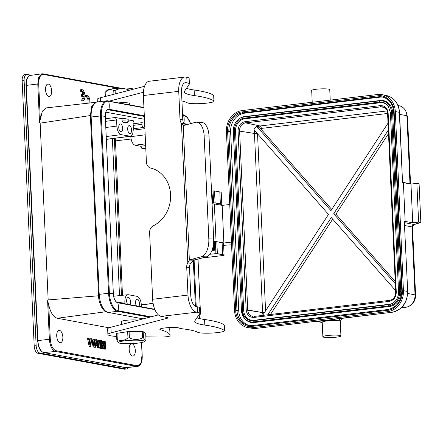 <?xml version="1.0" encoding="UTF-8"?>
<svg xmlns="http://www.w3.org/2000/svg" width="443" height="443" viewBox="0 0 443 443"><rect width="100%" height="100%" fill="white"/><g stroke="black" fill="none" stroke-linecap="round" stroke-linejoin="round"><path stroke-width="0.66" d="M213.676 242.033L214.069 250.234L213.698 242.016L214.34 241.884L213.676 242.033M214.717 250.168L211.964 250.45L214.717 250.168L214.34 241.884L214.717 250.168M215.935 253.64L222.663 254.614L217.375 253.64L209.882 254.26L215.935 253.64L215.392 241.778L214.34 241.884L216.837 241.773L215.392 241.778L215.935 253.64M213.626 202.816L220.359 203.791L215.065 202.816L212.047 203.01L213.626 202.816L213.089 190.95L211.505 191.116L214.528 190.95L213.089 190.95L213.626 202.816M212.197 194.643L211.671 194.726L212.197 194.643L212.574 202.927L212.197 194.643L211.671 194.693L212.197 194.643M224.02 255.401A10.848 1.407 177.4 0 0 224.08 255.24A10.848 1.407 177.4 0 0 222.663 254.614L222.126 242.747L216.837 241.773L217.375 253.64L216.837 241.773L222.126 242.747A10.848 1.407 177.4 0 1 223.538 243.373A10.848 1.407 177.4 0 0 222.126 242.747L222.663 254.614A10.848 1.407 177.4 0 1 224.08 255.24A10.848 1.407 177.4 0 1 224.02 255.401L202.169 257.976L224.02 255.401M221.71 204.577A10.848 1.407 177.4 0 0 221.771 204.417A10.848 1.407 177.4 0 0 220.359 203.791L219.817 191.924L214.528 190.95L215.065 202.816L214.528 190.95L219.817 191.924A10.848 1.407 177.4 0 1 221.229 192.55A10.848 1.407 177.4 0 0 219.817 191.924L220.359 203.791A10.848 1.407 177.4 0 1 221.771 204.417A10.848 1.407 177.4 0 1 221.71 204.577L219.318 204.86L221.71 204.577M212.075 203.68L212.751 203.874L212.075 203.68M331.741 209.439L260.528 128.597L257.942 126.704L256.79 126.477A6.889 5.958 -79.5 0 0 253.95 129.749L328.507 214.395L262.583 315.416L328.507 214.395L253.95 129.749A6.889 5.958 -79.5 0 1 256.79 126.477L330.943 210.658L256.79 126.477L257.942 126.704L260.528 128.597L331.741 209.439M335.921 214.19L388.494 133.625L335.921 214.19L395.211 281.504L335.921 214.19L333.695 213.781L388.334 130.048L333.695 213.781L335.921 214.19M270.474 314.48L332.693 219.147L270.474 314.48M395.311 283.736L333.695 213.781L395.311 283.736M388.024 123.193L330.943 210.658L388.024 123.193M267.766 314.801L331.253 217.513L395.627 290.591L331.253 217.513L267.766 314.801M247.726 309.95L239.591 130.835A7.265 6.285 100.5 0 1 245.583 122.888L381.08 106.835A7.265 6.285 100.5 0 1 382.724 106.89A7.265 6.285 100.5 0 1 382.874 106.918A7.265 6.285 100.5 0 0 382.724 106.89C387.664 108.878 386.877 110.639 387.57 113.22L388.14 113.065L396.275 292.186C396.048 297.259 393.738 300.321 389.358 301.367A1.13 0.548 -96.8 0 1 389.785 300.348A1.13 0.548 -96.8 0 1 389.862 300.348A1.13 0.548 -96.8 0 0 389.785 300.348A1.13 0.548 -96.8 0 0 389.358 301.367L253.861 317.421C249.431 317.421 246.873 314.934 246.186 309.967L238.052 130.851C238.284 125.773 240.588 122.711 244.973 121.67A1.13 0.548 83.2 0 0 245.583 122.888L381.08 106.835A7.265 6.285 100.5 0 1 382.724 106.89C387.664 108.878 386.877 110.639 387.57 113.22L388.14 113.065L396.275 292.186C396.048 297.259 393.738 300.321 389.358 301.367L253.861 317.421C249.431 317.421 246.873 314.934 246.186 309.967L238.052 130.851C238.284 125.773 240.588 122.711 244.973 121.67L380.471 105.617C384.901 105.617 387.453 108.098 388.14 113.065C387.453 108.098 384.901 105.617 380.471 105.617A1.13 0.548 83.2 0 0 381.08 106.835L384.48 107.56L381.08 106.835A1.13 0.548 83.2 0 1 380.471 105.617L244.973 121.67A1.13 0.548 83.2 0 0 245.583 122.888A7.265 6.285 100.5 0 0 239.591 130.835L247.726 309.95L262.594 312.586A2.259 0.293 177.4 0 0 264.388 312.653A2.259 0.293 177.4 0 1 262.594 312.586A6.855 5.931 -79.5 0 0 263.015 314.751A6.855 5.931 -79.5 0 1 262.594 312.586L254.459 133.47L238.052 130.851L254.459 133.47L262.594 312.586L246.186 309.967L247.726 309.95A7.265 6.285 100.5 0 0 252.72 316.352A7.265 6.285 100.5 0 1 247.726 309.95M244.841 118.79A11.302 9.779 -79.5 0 0 235.532 131.15L234.43 131.078A11.795 10.206 100.5 0 1 244.148 118.181L244.841 118.79L380.338 102.737L379.645 102.123A11.795 10.206 100.5 0 1 388.112 105.905L390.41 112.577L391.529 112.461L399.664 291.577L398.556 291.71A11.795 10.206 100.5 0 1 392.902 303.139A11.795 10.206 100.5 0 1 388.838 304.607L389.491 304.241L253.994 320.295L253.341 320.66A11.795 10.206 100.5 0 1 242.565 310.194L243.667 310.266L235.532 131.15L233.311 131.194L241.446 310.31L242.565 310.194L234.43 131.078A11.795 10.206 100.5 0 1 244.148 118.181L379.645 102.123A11.795 10.206 100.5 0 1 388.112 105.905L390.41 112.577L391.529 112.461L399.664 291.577A13.069 11.308 100.5 0 1 388.899 305.869A0.676 0.327 -96.8 0 1 388.649 305.199A0.676 0.327 -96.8 0 1 388.838 304.607L253.341 320.66A11.795 10.206 100.5 0 1 242.565 310.194L243.667 310.266A11.302 9.779 -79.5 0 0 253.994 320.295L253.341 320.66A0.676 0.327 -96.8 0 0 253.152 321.253A0.676 0.327 -96.8 0 0 253.402 321.923A13.069 11.308 100.5 0 1 244.015 317.736A13.069 11.308 100.5 0 1 241.457 310.321L242.565 310.194L234.43 131.078L233.311 131.194L241.446 310.31L244.015 317.736A13.069 11.308 100.5 0 1 241.457 310.321L244.359 318.19A13.561 11.734 100.5 0 0 254.094 322.537A13.561 11.734 100.5 0 1 244.359 318.19L244.015 317.736A13.069 11.308 100.5 0 0 253.402 321.923A0.676 0.327 -96.8 0 1 253.152 321.253A0.676 0.327 -96.8 0 1 253.341 320.66L388.838 304.607L389.491 304.241A11.302 9.779 -79.5 0 0 393.14 302.984A11.302 9.779 -79.5 0 1 389.491 304.241L253.994 320.295A11.302 9.779 -79.5 0 1 243.667 310.266L235.532 131.15A11.302 9.779 -79.5 0 1 244.841 118.79L380.338 102.737L379.645 102.123A0.676 0.327 83.2 0 1 379.396 101.453A0.676 0.327 83.2 0 1 379.59 100.86A13.069 11.308 100.5 0 1 391.529 112.461L392.631 112.533L400.765 291.655A13.561 11.734 100.5 0 1 389.591 306.484L254.094 322.537L253.402 321.923L388.899 305.869A0.676 0.327 -96.8 0 1 388.649 305.199A0.676 0.327 -96.8 0 1 388.838 304.607A11.795 10.206 100.5 0 0 392.902 303.139C396.69 300.515 398.573 296.699 398.545 291.699L398.556 291.71A11.795 10.206 100.5 0 1 392.902 303.139C396.69 300.515 398.573 296.699 398.545 291.699L390.41 112.577L398.545 291.699L399.664 291.577A13.069 11.308 100.5 0 1 388.899 305.869L253.402 321.923L254.094 322.537L389.591 306.484L388.899 305.869L389.591 306.484A13.561 11.734 100.5 0 0 400.765 291.655L399.664 291.577L400.765 291.655L392.631 112.533L391.529 112.461A13.069 11.308 100.5 0 0 379.59 100.86A0.676 0.327 83.2 0 0 379.396 101.453A0.676 0.327 83.2 0 0 379.645 102.123L244.148 118.181L244.841 118.79M388.278 106.137A11.302 9.779 -79.5 0 0 380.338 102.737A11.302 9.779 -79.5 0 1 388.278 106.137M240.067 118.237A13.561 11.734 100.5 0 1 244.741 116.553L380.238 100.5A13.561 11.734 100.5 0 1 392.631 112.533A13.561 11.734 100.5 0 0 380.238 100.5L379.59 100.86L244.087 116.913A0.676 0.327 83.2 0 0 243.899 117.506A0.676 0.327 83.2 0 0 244.148 118.181A0.676 0.327 83.2 0 1 243.899 117.506A0.676 0.327 83.2 0 1 244.087 116.913L379.59 100.86L380.238 100.5L244.741 116.553L244.087 116.913A13.069 11.308 100.5 0 0 239.585 118.541A13.069 11.308 100.5 0 1 244.087 116.913L244.741 116.553A13.561 11.734 100.5 0 0 240.067 118.237L239.585 118.541C235.36 121.476 233.273 125.696 233.311 131.194C233.273 125.696 235.36 121.476 239.585 118.541L240.067 118.237M383.018 97.128A16.95 14.669 -79.5 0 0 380.083 97.139L244.586 113.192A16.95 14.669 -79.5 0 0 230.62 131.732L238.755 310.848A16.95 14.669 -79.5 0 0 249.52 325.577A16.95 14.669 -79.5 0 1 238.755 310.848L236.972 310.521L228.837 131.399A16.95 14.669 100.5 0 1 242.803 112.865L378.3 96.812L380.083 97.139L244.586 113.192A16.95 14.669 -79.5 0 0 230.62 131.732L238.755 310.848L236.972 310.521L228.837 131.399A16.95 14.669 100.5 0 1 242.803 112.865L378.3 96.812A16.95 14.669 100.5 0 1 382.137 96.928A16.95 14.669 100.5 0 0 378.3 96.812A0.903 0.437 -96.8 0 1 377.813 95.832C385.488 94.16 394.397 102.815 394.132 111.68L393.672 111.808C392.841 103.629 388.993 98.673 382.137 96.928C388.993 98.673 392.841 103.629 393.672 111.808L401.807 290.924L402.266 290.802C403.329 299.507 395.3 310.172 387.553 310.327A0.903 0.437 -96.8 0 1 387.896 309.507A0.903 0.437 -96.8 0 1 387.957 309.513A0.903 0.437 -96.8 0 0 387.896 309.507C396.723 307.486 401.364 301.29 401.807 290.924L402.266 290.802C403.329 299.507 395.3 310.172 387.553 310.327L252.056 326.38C244.381 328.053 235.471 319.397 235.742 310.526L236.972 310.521A16.95 14.669 100.5 0 0 248.623 325.444A16.95 14.669 100.5 0 1 236.972 310.521L235.742 310.526L227.608 131.41C226.539 122.705 234.574 112.04 242.315 111.885A0.903 0.437 83.2 0 0 242.803 112.865L244.586 113.192L242.803 112.865A0.903 0.437 83.2 0 1 242.315 111.885L377.813 95.832C385.488 94.16 394.397 102.815 394.132 111.68L402.266 290.802L394.132 111.68L393.672 111.808L401.807 290.924C401.364 301.29 396.723 307.486 387.896 309.507L252.394 325.561A0.903 0.437 -96.8 0 1 252.46 325.566A0.903 0.437 -96.8 0 0 252.394 325.561L248.623 325.444L252.394 325.561A0.903 0.437 -96.8 0 0 252.056 326.38C244.381 328.053 235.471 319.397 235.742 310.526L227.608 131.41C226.539 122.705 234.574 112.04 242.315 111.885L377.813 95.832A0.903 0.437 -96.8 0 0 378.3 96.812L380.083 97.139A16.95 14.669 -79.5 0 1 383.018 97.128M395.311 111.542A19.215 16.624 -79.5 0 0 382.497 94.702A19.215 16.624 -79.5 0 0 377.752 94.492L242.255 110.545A19.215 16.624 -79.5 0 0 226.428 131.554L229.64 202.301L226.428 131.554A19.215 16.624 -79.5 0 1 242.255 110.545L377.752 94.492A19.215 16.624 -79.5 0 1 382.497 94.702A19.215 16.624 -79.5 0 1 395.311 111.542L403.44 290.658L407.477 291.433A19.099 16.518 100.5 0 1 391.745 312.315L387.614 311.667A19.215 16.624 -79.5 0 0 403.44 290.658L407.477 291.433A19.099 16.518 100.5 0 1 391.745 312.315L316.95 321.419L391.745 312.315A1.811 0.875 83.2 0 0 391.867 312.321L332.04 319.409L391.867 312.321C402 309.973 407.278 303.045 407.704 291.538L404.293 221.245L405.151 221.406L403.39 182.677L402.532 182.51L403.39 182.677L405.151 221.406L412.726 222.807L410.971 184.072L403.39 182.677L410.971 184.072L416.863 183.374L418.618 222.109L412.726 222.807L410.971 184.072L416.863 183.374L418.618 222.109L412.726 222.807L404.293 221.245L407.704 291.538C407.278 303.045 402 309.973 391.867 312.321A1.811 0.875 83.2 0 1 391.745 312.315L387.614 311.667A19.215 16.624 -79.5 0 0 403.44 290.658L395.311 111.542L399.342 112.317L402.532 182.51L399.569 112.422C398.722 103.435 394.403 97.82 386.612 95.583L386.612 95.583A19.099 16.518 100.5 0 1 399.342 112.317L395.311 111.542M316.086 321.28L332.804 319.541L339.094 320.865A9.043 1.174 -2.6 0 1 340.268 321.385L340.933 335.938A9.043 1.174 -2.6 0 1 334.232 337.378A9.043 1.174 -2.6 0 1 324.043 337.278A9.043 1.174 -2.6 0 1 322.864 336.758A9.043 1.174 -2.6 0 1 329.564 335.318A9.043 1.174 -2.6 0 1 339.753 335.417A9.043 1.174 -2.6 0 1 340.933 335.938A9.043 1.174 -2.6 0 1 334.232 337.378A9.043 1.174 -2.6 0 1 324.043 337.278A9.043 1.174 -2.6 0 1 322.864 336.758A9.043 1.174 -2.6 0 1 329.564 335.318A9.043 1.174 -2.6 0 1 339.753 335.417A9.043 1.174 -2.6 0 1 340.933 335.938L340.268 321.385A9.043 1.174 -2.6 0 0 339.094 320.865A9.043 1.174 -2.6 0 0 328.905 320.76A9.043 1.174 -2.6 0 0 322.205 322.205A9.043 1.174 -2.6 0 1 328.905 320.76A9.043 1.174 -2.6 0 1 339.094 320.865L332.737 319.691L317.027 321.552L316.086 321.28L256.248 328.368L252.117 327.72L387.614 311.667L252.117 327.72A19.215 16.624 -79.5 0 1 248.163 327.654A19.215 16.624 -79.5 0 0 252.117 327.72L256.248 328.368A19.099 16.518 100.5 0 1 252.316 328.302L248.163 327.654A19.215 16.624 -79.5 0 1 234.563 310.67L229.64 202.301L234.563 310.67A19.215 16.624 -79.5 0 0 248.163 327.654L252.316 328.302A19.099 16.518 100.5 0 0 256.248 328.368A1.811 0.875 83.2 0 0 256.37 328.374L252.316 328.302L256.37 328.374A1.811 0.875 83.2 0 1 256.248 328.368L316.086 321.28M328.568 89.132A9.043 1.174 177.4 0 0 318.384 89.032A9.043 1.174 177.4 0 0 311.684 90.472L312.215 102.255L311.684 90.472A9.043 1.174 177.4 0 1 318.384 89.032A9.043 1.174 177.4 0 1 328.568 89.132A9.043 1.174 177.4 0 1 329.747 89.652A9.043 1.174 177.4 0 0 328.568 89.132M229.74 204.489L222.159 205.386L214.357 203.946A2.259 0.293 177.4 0 0 212.086 203.902A2.259 0.293 177.4 0 1 214.357 203.946L222.159 205.386L223.865 242.997L216.062 241.557A2.259 0.293 177.4 0 0 213.698 241.524A2.259 0.293 177.4 0 1 216.062 241.557L214.357 203.946L216.062 241.557L223.865 242.997L222.159 205.386L229.74 204.489M231.445 242.099L223.865 242.997L231.445 242.099M322.222 322.51L317.027 321.552L322.222 322.51M231.573 244.807A226.041 29.338 -2.6 0 1 223.626 245.311A226.041 29.338 -2.6 0 0 231.573 244.807M419.089 183.784L416.863 183.374L419.089 183.784L420.85 222.519L418.618 222.109L420.85 222.519L414.194 224.535L412.798 225.991L412.505 227.17A4.519 0.587 177.4 0 0 411.946 226.916L404.703 225.526L411.946 226.916A2.259 1.971 100.9 0 1 413.823 224.446L414.199 224.535L412.798 225.991L412.505 227.17A4.519 0.587 177.4 0 0 411.946 226.916L415.03 294.866L407.704 293.46L415.03 294.866A11.346 9.818 100.5 0 1 405.688 307.276L402.322 306.744L405.688 307.276L401.292 307.796L405.688 307.276A4.519 2.187 -96.8 0 0 405.982 307.281A4.519 2.187 -96.8 0 1 405.688 307.276A11.346 9.818 100.5 0 0 415.03 294.866A4.519 0.587 177.4 0 1 415.589 295.121A4.519 0.587 177.4 0 0 415.03 294.866L411.946 226.916A2.259 1.971 100.9 0 1 413.823 224.446L420.85 222.519L419.089 183.784M126.637 301.074A3.954 1.916 83.2 0 0 127.49 304.236A3.954 1.916 83.2 0 1 126.637 301.074A3.954 1.916 83.2 0 1 128.105 297.508A3.954 1.916 83.2 0 0 126.637 301.074M129.96 304.695A3.954 1.916 83.2 0 0 130.541 301.794A3.954 1.916 83.2 0 0 128.105 297.508A3.954 1.916 83.2 0 1 130.541 301.794A3.954 1.916 83.2 0 1 129.96 304.695M135.558 302.719A3.954 1.916 83.2 0 0 136.411 305.88A3.954 1.916 83.2 0 1 135.558 302.719A3.954 1.916 83.2 0 1 137.02 299.152A3.954 1.916 83.2 0 0 135.558 302.719M138.88 306.34A3.954 1.916 83.2 0 0 139.456 303.438A3.954 1.916 83.2 0 0 137.02 299.152A3.954 1.916 83.2 0 1 139.456 303.438A3.954 1.916 83.2 0 1 138.88 306.34M128.392 294.739L137.092 296.339C139.467 297.275 140.885 300.127 141.345 304.895L141.433 306.811L141.345 304.895C140.885 300.127 139.467 297.275 137.092 296.339L128.392 294.739C126.061 294.8 124.882 297.175 124.848 301.855C124.882 297.175 126.061 294.8 128.392 294.739L127.839 294.711L128.392 294.739M141.345 304.85L153.117 303.544L141.345 304.85M130.801 136.649L130.779 136.189L130.801 136.649C131.261 141.422 132.678 144.274 135.054 145.204C132.678 144.274 131.261 141.422 130.801 136.649L145.171 134.827L130.801 136.649M140.796 146.268L135.054 145.204L145.581 143.87L135.054 145.204L140.796 146.268L145.664 145.647L140.796 146.268L142.015 148.71L140.796 146.268M133.365 129.14L132.684 134.002L130.419 136.272L121.127 134.65C118.752 133.72 117.329 130.868 116.869 126.094L116.587 119.937L105.534 121.343L116.587 119.937L115.374 117.495L116.587 119.937L116.869 126.094C117.329 130.868 118.752 133.72 121.127 134.65L130.419 136.272L132.684 134.002L133.365 129.14L133.088 122.982L133.365 129.14M118.757 127.551A3.954 1.916 83.2 0 0 121.155 131.842A3.954 1.916 83.2 0 0 122.661 128.271A3.954 1.916 83.2 0 0 120.225 123.985A3.954 1.916 83.2 0 0 118.757 127.551A3.954 1.916 83.2 0 0 121.155 131.842A3.954 1.916 83.2 0 0 122.661 128.271A3.954 1.916 83.2 0 0 120.225 123.985A3.954 1.916 83.2 0 0 118.757 127.551M127.678 129.201A3.954 1.916 83.2 0 0 130.076 133.487A3.954 1.916 83.2 0 0 131.577 129.921A3.954 1.916 83.2 0 0 129.146 125.635A3.954 1.916 83.2 0 0 127.678 129.201A3.954 1.916 83.2 0 0 130.076 133.487A3.954 1.916 83.2 0 0 131.577 129.921A3.954 1.916 83.2 0 0 129.146 125.635A3.954 1.916 83.2 0 0 127.678 129.201M105.716 117.672A2.824 1.368 -96.8 0 1 105.445 119.466A2.824 1.368 -96.8 0 0 105.716 117.672L105.639 116.005L105.301 115.944L105.639 116.005L105.716 117.672M144.739 125.264A2.824 1.368 -96.8 0 1 143.676 127.418A2.824 1.368 -96.8 0 1 141.943 124.356L141.871 122.689L133.121 123.796L141.871 122.689L144.645 123.198L141.871 122.689L141.943 124.356A2.824 1.368 -96.8 0 0 143.676 127.418L133.349 128.747L143.676 127.418A2.824 1.368 -96.8 0 0 144.739 125.264M124.937 303.765L124.848 301.855L118.336 302.547L124.848 301.855L124.937 303.765M134.102 120.95L134.102 120.95C133.432 120.967 133.094 121.642 133.088 122.982C133.094 121.642 133.432 120.967 134.102 120.95L128.199 119.859L134.102 120.95M122.844 122.202L126.931 122.955A5.648 0.731 177.4 0 0 127.152 122.816A5.648 0.731 177.4 0 0 125.02 122.24A5.648 0.731 177.4 0 0 122.844 122.202L122.08 120.95L121.98 118.713L115.374 117.495L105.656 118.724L115.374 117.495L121.98 118.713L125.563 118.713L128.171 119.289M105.844 112.173L144.468 119.289M122.484 295.287L115.468 140.868A7.393 3.583 83.2 0 0 115.125 138.26A7.393 3.583 83.2 0 1 115.468 140.868L122.484 295.287M90.389 115.534L91.673 106.453L96.22 102.261L46.526 107.87L42.406 111.082L39.516 122.478L37.771 83.998L38.774 76.988L41.958 73.82L38.774 76.988L37.771 83.998L38.702 83.987C38.746 77.708 40.335 74.529 43.458 74.441L118.281 88.246L43.458 74.441A0.676 0.587 100.5 0 0 42.993 73.843A0.676 0.587 100.5 0 1 43.458 74.441C40.335 74.529 38.746 77.708 38.702 83.987L40.269 118.48L39.516 122.478L37.777 83.993L38.702 83.987L40.269 118.48L42.406 111.082L46.526 107.87L95.921 102.283L91.673 106.453L90.389 115.534L98.573 295.78L90.389 115.534L40.141 123.16L39.516 122.478L40.141 123.16L90.389 115.534M106.47 311.662C102.914 311.639 98.579 302.918 98.573 295.78L48.171 299.928L40.141 123.16L48.171 299.928L47.611 300.758L48.724 304.734C50.43 312.509 53.282 317.016 57.28 318.257L109.067 327.809L57.291 318.257C53.282 317.016 50.43 312.509 48.724 304.734L47.611 300.758L48.171 299.928L98.573 295.78C98.579 302.918 102.914 311.639 106.47 311.662M136.826 366.461L137.623 366.488C140.802 365.608 142.33 362.18 142.231 356.211L142.142 356.172C142.098 362.452 140.509 365.63 137.385 365.719L56.006 350.706C52.817 349.455 50.912 345.629 50.292 339.227L48.724 304.734L50.292 339.227L49.367 339.238C50.009 346.083 52.036 350.153 55.447 351.449A0.676 0.587 -79.5 0 0 56.006 350.706C52.817 349.455 50.912 345.629 50.292 339.227L49.367 339.238C50.009 346.083 52.036 350.153 55.447 351.449A0.676 0.587 -79.5 0 0 56.006 350.706L137.385 365.719A0.676 0.587 -79.5 0 1 136.826 366.461L137.623 366.488C140.802 365.608 142.33 362.18 142.231 356.211L142.142 356.172C142.098 362.452 140.509 365.63 137.385 365.719A0.676 0.587 -79.5 0 1 136.826 366.461L55.436 351.449C52.025 350.153 49.998 346.083 49.361 339.238L47.611 300.758L49.367 339.238C49.998 346.083 52.025 350.153 55.436 351.449L43.84 352.589A11.058 5.355 -96.8 0 1 37.888 340.634L49.361 339.238L37.888 340.634L26.298 85.388L37.771 83.998L38.79 76.966L41.996 73.815L38.79 76.966L37.777 83.993L26.298 85.388A11.058 5.355 -96.8 0 1 30.401 75.421L41.958 73.82L30.401 75.421A11.058 5.355 -96.8 0 0 26.298 85.388L25.965 85.482L26.298 85.388L37.888 340.634L37.555 340.722L37.888 340.634A11.058 5.355 -96.8 0 0 43.84 352.589A0.676 0.587 100.5 0 1 43.696 352.584A0.676 0.587 100.5 0 0 43.84 352.589L125.219 367.601L136.826 366.461M137.585 366.488L55.436 351.449L43.84 352.589L125.219 367.601L137.585 366.488L125.973 367.635A11.058 5.355 -96.8 0 1 125.219 367.601A0.676 0.587 -79.5 0 1 125.076 367.596A0.676 0.587 -79.5 0 0 125.219 367.601A11.058 5.355 -96.8 0 0 125.973 367.635L137.585 366.494M42.838 73.837L42.019 73.815L42.838 73.837A0.676 0.587 100.5 0 1 42.993 73.843L42.019 73.809L42.993 73.843A0.676 0.587 100.5 0 0 42.838 73.837M135.309 350.468A6.219 3.012 -96.8 0 1 133.005 356.072A6.219 3.012 -96.8 0 1 129.179 349.339A6.219 3.012 -96.8 0 1 131.543 343.729A6.219 3.012 -96.8 0 1 135.309 350.468A6.219 3.012 -96.8 0 1 133.005 356.072A6.219 3.012 -96.8 0 1 129.179 349.339A6.219 3.012 -96.8 0 1 131.543 343.729A6.219 3.012 -96.8 0 1 135.309 350.468M62.851 337.106A6.219 3.012 -96.8 0 1 60.541 342.71A6.219 3.012 -96.8 0 1 56.715 335.971A6.219 3.012 -96.8 0 1 59.08 330.362A6.219 3.012 -96.8 0 1 62.851 337.106A6.219 3.012 -96.8 0 1 60.541 342.71A6.219 3.012 -96.8 0 1 56.715 335.971A6.219 3.012 -96.8 0 1 59.08 330.362A6.219 3.012 -96.8 0 1 62.851 337.106M51.665 90.821A6.219 3.012 -96.8 0 1 49.361 96.424A6.219 3.012 -96.8 0 1 45.535 89.685A6.219 3.012 -96.8 0 1 47.894 84.076A6.219 3.012 -96.8 0 1 51.665 90.821A6.219 3.012 -96.8 0 1 49.361 96.424A6.219 3.012 -96.8 0 1 45.535 89.685A6.219 3.012 -96.8 0 1 47.894 84.076A6.219 3.012 -96.8 0 1 51.665 90.821M114.344 138.36L121.476 295.392L114.344 138.36M112.384 138.615L119.51 295.603L112.384 138.615M36.149 345.667L24.116 80.576A6.783 3.284 -96.8 0 1 26.658 74.457A6.783 3.284 -96.8 0 1 27.15 74.474L31.475 75.271L27.15 74.474A6.783 3.284 -96.8 0 0 26.658 74.457A6.783 3.284 -96.8 0 0 24.116 80.576L36.149 345.667A6.783 3.284 -96.8 0 0 39.804 353.005A6.783 3.284 -96.8 0 1 36.149 345.667L34.189 345.9L22.15 80.809A6.783 3.284 -96.8 0 1 24.697 74.69L26.658 74.457L24.697 74.69A6.783 3.284 -96.8 0 0 22.15 80.809L24.116 80.576L22.15 80.809L34.189 345.9L36.149 345.667M37.838 353.237A6.783 3.284 -96.8 0 1 34.189 345.9A6.783 3.284 -96.8 0 0 37.838 353.237L39.804 353.005L126.2 368.941L39.804 353.005L37.838 353.237L124.234 369.174L37.838 353.237M128.481 367.391A6.783 3.284 -96.8 0 1 126.692 368.958A6.783 3.284 -96.8 0 1 126.2 368.941A6.783 3.284 -96.8 0 0 126.692 368.958A6.783 3.284 -96.8 0 0 128.481 367.391M124.727 369.191A6.783 3.284 -96.8 0 1 124.234 369.174L126.2 368.941L124.234 369.174A6.783 3.284 -96.8 0 0 124.727 369.191L126.692 368.958L124.727 369.191M108.208 312.42L117.572 311.313A16.729 8.101 -96.8 0 1 108.568 293.222L100.517 115.894A16.729 8.101 -96.8 0 1 106.796 100.81L97.438 101.918A16.729 8.101 -96.8 0 0 91.158 117.007L99.21 294.329A16.729 8.101 -96.8 0 0 108.208 312.42L143.139 318.866M87.819 103.202A3.948 1.91 83.2 0 0 87.681 98.916A3.948 1.91 83.2 0 0 85.66 96.751L86.634 96.635A3.948 1.91 -96.8 0 1 86.64 96.635A3.948 1.91 -96.8 0 1 88.661 98.8A3.948 1.91 -96.8 0 1 88.799 103.086A3.948 1.91 -96.8 0 0 88.661 98.8A3.948 1.91 -96.8 0 0 86.64 96.635A3.948 1.91 -96.8 0 1 86.64 96.635L86.557 94.946L86.634 96.635L85.654 96.751L85.577 95.062L86.557 94.946A5.648 2.736 83.2 0 1 89.813 102.975A5.648 2.736 83.2 0 0 86.557 94.946L85.577 95.062L85.654 96.751A3.948 1.91 83.2 0 1 87.681 98.916A3.948 1.91 83.2 0 1 87.819 103.202M82.132 99.044A3.948 1.91 83.2 0 0 83.129 96.519L84.109 96.402A3.948 1.91 -96.8 0 1 82.636 99.116A3.948 1.91 -96.8 0 1 82.055 99.005L82.132 100.716A5.648 2.736 83.2 0 0 82.847 100.821A5.648 2.736 83.2 0 0 84.912 94.996A5.648 2.736 83.2 0 0 81.628 89.591L81.7 91.28A3.948 1.91 -96.8 0 1 81.711 91.28A3.948 1.91 -96.8 0 1 84.037 94.713L82.415 94.414L82.492 96.103L84.109 96.402A3.948 1.91 -96.8 0 1 82.636 99.116A3.948 1.91 -96.8 0 1 82.055 99.005L82.132 100.716A5.648 2.736 83.2 0 0 82.847 100.821A5.648 2.736 83.2 0 0 84.912 94.996A5.648 2.736 83.2 0 0 81.628 89.591L81.7 91.28A3.948 1.91 -96.8 0 1 81.711 91.28A3.948 1.91 -96.8 0 1 84.037 94.713L82.415 94.414L82.492 96.103L84.109 96.402L81.512 96.22L82.492 96.103L81.512 96.22L83.129 96.519A3.948 1.91 83.2 0 1 82.132 99.044M81.434 94.531L81.512 96.22L81.434 94.531L82.415 94.414L81.434 94.531M83.002 94.52A3.948 1.91 83.2 0 0 80.731 91.391A3.948 1.91 83.2 0 1 83.002 94.52M80.643 89.707L80.72 91.396L81.7 91.28L80.72 91.396L80.643 89.707L81.628 89.591L80.643 89.707M81.152 100.832A5.648 2.736 83.2 0 0 81.866 100.938L82.847 100.821L81.866 100.938A5.648 2.736 83.2 0 1 81.152 100.832L82.132 100.716L81.152 100.832L81.069 99.121L82.055 99.005L81.069 99.121L81.152 100.832M137.646 366.483L140.868 363.349L141.887 356.305M93.877 347.268L95.538 347.279L95.959 345.003L97.981 345.374L98.651 347.849L99.376 347.988L97.05 339.787L96.358 339.659L94.863 347.151L95.538 347.279L95.959 345.003L97.981 345.374L98.651 347.849L99.376 347.988L97.05 339.787L96.358 339.659L94.863 347.151L95.538 347.279L93.877 347.268L94.863 347.151L93.877 347.268L95.378 339.775L96.358 339.659L95.378 339.775L93.877 347.268M97.67 347.965L99.376 347.988L97.67 347.965L98.651 347.849L97.67 347.965L97 345.49L97.981 345.374L97 345.49L97.67 347.965M95.909 345.291L97 345.49L95.909 345.291M98.662 340.379L98.933 346.42L98.662 340.379L99.642 340.263L99.996 348.098L100.639 348.22L100.279 340.379L99.642 340.263L99.996 348.098L100.639 348.22L100.279 340.379L98.662 340.379M99.005 348.032L100.639 348.22L99.005 348.032M100.771 348.541L102.366 348.536L102.089 342.378L104.902 349.006L105.561 349.128L105.201 341.287L104.592 341.176L104.869 347.329L102.056 340.711L101.397 340.589L101.757 348.425L102.366 348.536L102.089 342.378L104.902 349.006L105.561 349.128L105.201 341.287L104.592 341.176L104.869 347.329L102.056 340.711L101.397 340.589L101.757 348.425L102.366 348.536L100.771 348.541L101.757 348.425L100.771 348.541L100.417 340.706L101.397 340.589L100.417 340.706L100.771 348.541M103.612 341.293L103.767 344.732L103.612 341.293L104.592 341.176L103.612 341.293M103.922 349.123L105.561 349.128L103.922 349.123L104.902 349.006L103.922 349.123L102.211 345.097L103.922 349.123M90.228 338.823L89.813 341.99L90.228 338.823L91.214 338.707L90.383 345.241L89.137 338.325L88.484 338.203L90.117 346.276L90.771 346.398L91.623 339.72L93.108 346.83L93.722 346.941L94.691 339.349L94.049 339.233L93.357 345.789L91.983 338.851L91.214 338.707L90.383 345.241L89.137 338.325L88.484 338.203L90.117 346.276L90.771 346.398L91.623 339.72L93.108 346.83L93.722 346.941L94.691 339.349L94.049 339.233L93.357 345.789L91.983 338.851L90.228 338.823M92.737 342.4L93.063 339.349L94.049 339.233L93.063 339.349L92.737 342.4M92.122 346.947L93.722 346.941L92.122 346.947M89.137 346.393L90.771 346.398L89.137 346.393L90.117 346.276L89.137 346.393L87.498 338.319L88.484 338.203L87.498 338.319L89.137 346.393M128.033 88.151A12.997 1.689 -2.6 0 1 132.906 89.032L133.16 89.259L132.906 89.032A12.997 1.689 -2.6 0 0 128.033 88.151A12.997 1.689 -2.6 0 0 115.091 88.5A12.997 1.689 -2.6 0 0 107.162 90.2A12.997 1.689 -2.6 0 1 115.091 88.5A12.997 1.689 -2.6 0 1 128.033 88.151M129.854 90.117A15.256 1.982 177.4 0 0 129.522 90.095A15.256 1.982 177.4 0 0 128.941 90.062L128.952 90.35L128.941 90.062C124.195 87.98 119.582 88.102 115.108 90.433L115.269 93.899L115.108 90.433A15.256 1.982 177.4 0 0 113.762 90.56L113.929 94.248L113.762 90.56C110.794 88.949 107.931 89.558 105.168 92.377L105.356 96.474L105.168 92.377A15.256 1.982 177.4 0 0 105.024 92.504A15.256 1.982 177.4 0 0 104.969 92.576L105.146 96.524L104.969 92.576A15.256 1.982 177.4 0 1 105.024 92.504A15.256 1.982 177.4 0 1 105.168 92.377C107.931 89.558 110.794 88.949 113.762 90.56A15.256 1.982 177.4 0 1 115.108 90.433C119.582 88.102 124.195 87.98 128.941 90.062A15.256 1.982 177.4 0 1 129.522 90.095A15.256 1.982 177.4 0 1 129.854 90.117M130.192 90.029L132.983 89.303L130.192 90.029M143.715 341.968A12.997 1.689 177.4 0 0 144.374 341.581A12.997 1.689 177.4 0 0 134.511 340.169A12.997 1.689 177.4 0 0 119.267 341.918A12.997 1.689 177.4 0 0 118.63 342.749A12.997 1.689 177.4 0 0 130.153 343.685A12.997 1.689 177.4 0 0 143.715 341.968A12.997 1.689 177.4 0 0 144.374 341.581A12.997 1.689 177.4 0 0 134.511 340.169A12.997 1.689 177.4 0 0 119.267 341.918A12.997 1.689 177.4 0 0 118.63 342.749A12.997 1.689 177.4 0 0 130.153 343.685A12.997 1.689 177.4 0 0 143.715 341.968M145.969 339.631L145.531 340.335L143.471 337.959A15.256 1.982 -2.6 0 0 142.53 337.854C138.244 340.047 133.864 340.041 129.384 337.832A15.256 1.982 -2.6 0 0 127.955 337.926C124.533 340.684 120.983 341.232 117.301 339.576A15.256 1.982 -2.6 0 0 117.041 339.676A15.256 1.982 -2.6 0 1 117.301 339.576L117.018 333.308L117.301 339.576C120.983 341.232 124.533 340.684 127.955 337.926L127.667 331.657A15.256 1.982 -2.6 0 1 129.101 331.563L129.384 337.832L129.101 331.563L142.247 331.585A15.256 1.982 -2.6 0 1 143.189 331.691L143.471 337.959L143.189 331.691L145.686 333.363L143.189 331.691A15.256 1.982 -2.6 0 0 142.247 331.585L129.101 331.563A15.256 1.982 -2.6 0 0 127.667 331.657L117.018 333.308A15.256 1.982 -2.6 0 0 116.758 333.407A15.256 1.982 -2.6 0 1 117.018 333.308L127.667 331.657L127.955 337.926A15.256 1.982 -2.6 0 1 129.384 337.832C133.864 340.041 138.244 340.047 142.53 337.854L142.247 331.585L142.53 337.854A15.256 1.982 -2.6 0 1 143.471 337.959L145.531 340.335L145.969 339.631L145.686 333.363L145.969 339.631M116.814 339.775A15.256 1.982 -2.6 0 1 117.041 339.676A15.256 1.982 -2.6 0 0 116.814 339.775L116.526 333.507A15.256 1.982 -2.6 0 1 116.758 333.407A15.256 1.982 -2.6 0 0 116.526 333.507L116.814 339.775L118.032 342.212L116.814 339.775M121.626 321.529A8.926 1.157 -2.6 0 1 122.152 321.109A8.926 1.157 -2.6 0 1 129.594 320.012A8.926 1.157 -2.6 0 1 138.111 320.167A8.926 1.157 -2.6 0 0 129.594 320.012A8.926 1.157 -2.6 0 0 122.152 321.109A8.926 1.157 -2.6 0 0 121.626 321.529L121.759 324.414L121.626 321.529M164.885 327.947A9.945 1.29 177.4 0 0 159.857 329.304A9.945 1.29 177.4 0 0 160.554 329.742A135.624 17.604 -2.6 0 1 170.051 335.694A135.624 17.604 -2.6 0 1 170.051 335.805A6.783 0.88 -2.6 0 1 160.587 337.04L145.847 336.868L160.587 337.04A6.783 0.88 -2.6 0 0 170.051 335.805A135.624 17.604 -2.6 0 0 170.051 335.694A135.624 17.604 -2.6 0 0 160.554 329.742A9.945 1.29 177.4 0 1 159.857 329.304A9.945 1.29 177.4 0 1 164.885 327.947A9.945 1.29 177.4 0 1 179.664 328.269A9.945 1.29 177.4 0 0 164.885 327.947M129.616 103.8A9.153 1.191 177.4 0 0 129.832 103.529A9.153 1.191 177.4 0 0 118.984 102.848A9.153 1.191 177.4 0 1 129.832 103.529A9.153 1.191 177.4 0 1 129.616 103.8M207.252 103.075A13.561 1.761 177.4 0 0 214.107 101.225A13.561 1.761 177.4 0 0 213.919 100.949A118.896 15.433 177.4 0 0 194.399 95.594A56.51 7.337 -2.6 0 1 184.327 91.9A56.51 7.337 -2.6 0 1 184.593 91.136L189.327 84.148A18.085 2.348 177.4 0 0 189.399 83.915A18.085 2.348 177.4 0 0 187.046 82.874L186.077 82.697A10.172 4.928 83.2 0 0 185.34 82.669A10.172 4.928 83.2 0 0 181.519 91.845L182.793 119.831A6.783 5.864 -79.5 0 0 184.255 123.857L185.861 124.904L184.255 123.857L181.469 123.342L183.241 125.441L183.701 125.452L183.241 125.441A6.783 3.439 -88.2 0 0 183.468 125.463A6.783 3.439 -88.2 0 0 183.989 125.402L195.424 122.357A15.821 8.024 91.8 0 1 196.637 122.213A15.821 8.024 91.8 0 1 204.14 135.901L208.814 238.893A15.821 8.024 91.8 0 1 201.526 256.696L190.091 259.736A6.783 3.439 -88.2 0 0 189.355 260.096L187.799 262.765A6.783 5.864 -79.5 0 0 186.713 267.09L187.987 295.077A15.821 7.664 83.2 0 0 196.498 312.193L197.467 312.37A18.085 2.348 -2.6 0 1 199.821 313.411A18.085 2.348 -2.6 0 1 199.749 313.638L195.014 320.632A56.51 7.337 177.4 0 0 194.748 321.396A56.51 7.337 177.4 0 0 204.821 325.09A118.896 15.433 -2.6 0 1 224.341 330.445A13.561 1.761 -2.6 0 1 224.529 330.722A13.561 1.761 -2.6 0 1 212.496 333.02A13.561 1.761 -2.6 0 1 197.755 332.305A79.114 10.267 177.4 0 0 181.204 328.667A6.783 0.88 -2.6 0 1 179.664 328.269A6.783 0.88 -2.6 0 0 181.204 328.667A79.114 10.267 177.4 0 1 197.755 332.305A13.561 1.761 -2.6 0 0 212.496 333.02A13.561 1.761 -2.6 0 0 224.529 330.722A13.561 1.761 -2.6 0 0 224.341 330.445A118.896 15.433 -2.6 0 0 204.821 325.09A56.51 7.337 177.4 0 1 194.748 321.396A56.51 7.337 177.4 0 1 195.014 320.632L199.749 313.638A18.085 2.348 -2.6 0 0 199.821 313.411A18.085 2.348 -2.6 0 0 197.467 312.37L196.498 312.193L161.152 316.38A15.821 7.664 -96.8 0 1 152.636 299.269L149.612 232.597A6.783 5.864 100.5 0 1 153.428 225.714A30.517 26.403 -79.5 0 0 170.594 194.721A30.517 26.403 -79.5 0 0 150.808 168.102A6.783 5.864 100.5 0 1 146.411 162.188L143.388 95.522A15.821 7.664 -96.8 0 1 149.33 81.246L184.676 77.06A15.821 7.664 83.2 0 0 178.734 91.336L180.002 119.322A6.783 5.864 -79.5 0 0 181.469 123.342L183.241 125.441A6.783 3.439 -88.2 0 0 183.468 125.463A6.783 3.439 -88.2 0 0 183.989 125.402L195.424 122.357A15.821 8.024 91.8 0 1 196.637 122.213A15.821 8.024 91.8 0 1 204.14 135.901L208.814 238.893A15.821 8.024 91.8 0 1 201.526 256.696L190.091 259.736A6.783 3.439 -88.2 0 0 189.355 260.096L187.799 262.765A6.783 5.864 -79.5 0 0 186.713 267.09L187.987 295.077A15.821 7.664 83.2 0 0 196.498 312.193L161.152 316.38A15.821 7.664 -96.8 0 1 152.636 299.269L149.612 232.597A6.783 5.864 100.5 0 1 153.428 225.714A30.517 26.403 -79.5 0 0 170.594 194.721A30.517 26.403 -79.5 0 0 150.808 168.102A6.783 5.864 100.5 0 1 146.411 162.188L143.388 95.522A15.821 7.664 -96.8 0 1 149.33 81.246L184.676 77.06A15.821 7.664 83.2 0 0 178.734 91.336L180.002 119.322A6.783 5.864 -79.5 0 0 181.469 123.342L184.255 123.857A6.783 5.864 -79.5 0 1 182.793 119.831L180.002 119.322L182.793 119.831L181.519 91.845A10.172 4.928 83.2 0 1 185.34 82.669A10.172 4.928 83.2 0 1 186.077 82.697L187.046 82.874L186.791 77.276L185.827 77.099A15.821 7.664 83.2 0 0 184.676 77.06A15.821 7.664 83.2 0 1 185.827 77.099L186.791 77.276A18.085 2.348 177.4 0 1 189.144 78.317A18.085 2.348 177.4 0 0 186.791 77.276L187.046 82.874A18.085 2.348 177.4 0 1 189.399 83.915L189.144 78.317L189.399 83.915A18.085 2.348 177.4 0 1 189.327 84.148L184.593 91.136A56.51 7.337 -2.6 0 0 184.327 91.9A56.51 7.337 -2.6 0 0 194.399 95.594L194.145 89.995A56.51 7.337 -2.6 0 1 186.52 88.29A56.51 7.337 -2.6 0 0 194.145 89.995A118.896 15.433 177.4 0 1 213.664 95.356A118.896 15.433 177.4 0 0 194.145 89.995L194.399 95.594A118.896 15.433 177.4 0 1 213.919 100.949L213.664 95.356A13.561 1.761 177.4 0 1 213.858 95.627A13.561 1.761 177.4 0 0 213.664 95.356L213.919 100.949A13.561 1.761 177.4 0 1 214.107 101.225L213.858 95.627L214.107 101.225A13.561 1.761 177.4 0 1 207.252 103.075A13.561 1.761 177.4 0 1 187.334 102.815A13.561 1.761 177.4 0 0 207.252 103.075M190.584 263.28L187.799 262.765L181.469 123.342L187.799 262.765L190.584 263.28A6.783 5.864 -79.5 0 0 189.499 267.605L190.772 295.592A10.172 4.928 83.2 0 0 196.249 306.595L197.213 306.772A18.085 2.348 -2.6 0 1 199.566 307.813L199.821 313.411L199.566 307.813A18.085 2.348 -2.6 0 0 197.213 306.772L197.467 312.37L197.213 306.772L196.249 306.595A10.172 4.928 83.2 0 1 190.772 295.592L189.499 267.605L186.713 267.09L189.499 267.605A6.783 5.864 -79.5 0 1 190.584 263.28L194.222 260.251L189.355 260.096L183.241 125.441L189.355 260.096L194.222 260.251L190.584 263.28M181.935 100.971A79.114 10.267 -2.6 0 1 187.334 102.815A79.114 10.267 -2.6 0 0 181.935 100.971M100.478 97.737A22.604 2.935 177.4 0 0 97.216 99.42A22.604 2.935 177.4 0 1 100.478 97.737L144.556 86.302L100.478 97.737L100.65 101.536L100.478 97.737M143.41 92.26L109.41 101.082L143.41 92.26M166.922 318.356A6.783 0.88 177.4 0 0 167.903 317.852A6.783 0.88 177.4 0 0 167.022 317.459L161.152 316.38L167.022 317.459A6.783 0.88 177.4 0 1 167.903 317.852A6.783 0.88 177.4 0 1 166.922 318.356L111.154 332.831L166.922 318.356L166.884 317.437L166.922 318.356M110.9 327.233L158.4 314.907L110.9 327.233L111.154 332.831A22.604 2.935 -2.6 0 0 107.893 334.515A22.604 2.935 -2.6 0 1 111.154 332.831L110.9 327.233A22.604 2.935 -2.6 0 0 107.638 328.916A22.604 2.935 -2.6 0 1 110.9 327.233M116.659 336.425A22.604 2.935 -2.6 0 1 107.893 334.515A22.604 2.935 -2.6 0 0 116.659 336.425M168.285 327.643A135.624 17.604 -2.6 0 1 169.796 330.096L170.051 335.694L169.796 330.096A135.624 17.604 -2.6 0 0 168.285 327.643M224.086 324.846A13.561 1.761 -2.6 0 1 224.28 325.123L224.529 330.722L224.28 325.123A13.561 1.761 -2.6 0 0 224.086 324.846L224.341 330.445L224.086 324.846A118.896 15.433 -2.6 0 0 204.566 319.492A118.896 15.433 -2.6 0 1 224.086 324.846M196.941 317.781A56.51 7.337 177.4 0 0 204.566 319.492L204.821 325.09L204.566 319.492A56.51 7.337 177.4 0 1 196.941 317.781M206.394 256.851L194.959 259.891A6.783 3.439 -88.2 0 0 194.222 260.251A6.783 3.439 -88.2 0 1 194.959 259.891L190.091 259.736L194.959 259.891L206.394 256.851L201.526 256.696L206.394 256.851A15.821 8.024 91.8 0 0 213.681 239.048A15.821 8.024 91.8 0 1 206.394 256.851M209.007 136.056L213.681 239.048L208.814 238.893L213.681 239.048L209.007 136.056L204.14 135.901L209.007 136.056A15.821 8.024 91.8 0 0 201.504 122.368A15.821 8.024 91.8 0 1 209.007 136.056M122.08 120.95A6.783 0.88 -2.6 0 1 125.668 120.972A6.783 0.88 -2.6 0 1 128.271 121.548A6.783 0.88 -2.6 0 1 128.221 121.664A6.783 0.88 -2.6 0 0 128.271 121.548A6.783 0.88 -2.6 0 0 125.668 120.972M90.156 343.879L90.533 343.829L90.156 343.879M96.114 344.189L96.74 340.805L97.737 344.488L96.114 344.189L96.74 340.805L97.737 344.488L96.114 344.189M96.33 343.026L96.674 344.289L96.33 343.026M127.152 122.816L128.221 121.664L127.152 122.816A5.648 0.731 177.4 0 0 125.02 122.24M213.565 250.284L213.338 245.267L213.565 250.284M257.538 133.825L265.579 310.831L257.538 133.825M387.581 113.452L261.309 128.415A2.259 1.096 83.2 0 0 260.107 125.973A6.855 5.931 -79.5 0 0 257.942 126.704A6.855 5.931 -79.5 0 1 260.107 125.973L245.583 122.888L260.107 125.973L387.127 110.922L260.107 125.973A2.259 1.096 83.2 0 1 261.309 128.415L387.581 113.452M257.228 133.47A2.259 0.293 -2.6 0 1 254.459 133.47A6.855 5.931 -79.5 0 1 254.819 130.735A6.855 5.931 -79.5 0 0 254.459 133.47A2.259 0.293 -2.6 0 0 257.228 133.47M396.275 292.186L395.704 292.336L387.57 113.22L395.704 292.336C395.477 296.849 393.5 299.518 389.785 300.348L254.288 316.402A1.13 0.548 -96.8 0 1 254.365 316.402A1.13 0.548 -96.8 0 0 254.288 316.402L389.785 300.348C393.5 299.518 395.477 296.849 395.704 292.336L396.275 292.186M253.861 317.421A1.13 0.548 -96.8 0 1 254.288 316.402A1.13 0.548 -96.8 0 0 253.861 317.421M230.62 131.732L227.608 131.41L230.62 131.732M404.575 222.668L413.823 224.446L404.575 222.668M402.742 182.311L409.985 183.707A2.259 1.971 -79.1 0 0 410.002 183.895A2.259 1.971 -79.1 0 1 409.985 183.707A4.519 0.587 -2.6 0 1 410.545 183.956A4.519 0.587 -2.6 0 0 409.985 183.707L406.901 115.75L399.658 114.36L406.901 115.75L409.985 183.707L402.742 182.311M340.135 318.445L339.094 320.865L340.135 318.445M399.331 105.811A11.346 9.818 100.5 0 1 406.901 115.75A4.519 0.587 177.4 0 1 407.455 116.005A4.519 0.587 177.4 0 0 406.901 115.75A11.346 9.818 100.5 0 0 399.331 105.811L398.052 105.534L399.331 105.811M212.956 247.222A3.389 0.437 -2.6 0 1 213.382 247.211A3.389 0.437 -2.6 0 0 212.956 247.222M212.347 250.411L212.164 249.907L212.347 250.411M144.889 128.669L133.382 130.131L144.889 128.669M106.348 139.307L129.821 136.256L106.348 139.307M106.22 136.544L121.127 134.65L106.22 136.544M105.811 127.501L116.869 126.094L105.811 127.501M133.193 125.38L141.943 124.356L133.193 125.38M153.09 303.377L149.058 303.809L153.09 303.377M142.015 148.71L145.78 148.233L142.015 148.71M131.089 139.041L115.468 140.868L131.089 139.041M141.522 342.572L142.142 356.172L141.522 342.572M171.579 327.504L168.556 327.875L171.579 327.504M106.375 311.678L57.291 318.257L106.375 311.678M37.644 340.761L38.79 346.991C40.208 349.4 39.421 350.596 43.696 352.584L125.973 367.635L43.696 352.584C39.421 350.596 40.208 349.4 38.79 346.991L37.555 340.722L25.965 85.482C25.866 79.685 27.344 76.329 30.401 75.421C27.344 76.329 25.866 79.685 25.965 85.482L37.644 340.761M149.529 317.205L117.572 311.313A0.676 0.587 -79.5 0 0 118.115 310.753A14.918 12.908 -79.5 0 0 118.414 306.711A14.918 12.908 -79.5 0 0 117.755 302.779L154.9 309.635M151.008 316.823L118.115 310.753A16.23 7.863 -96.8 0 1 109.382 293.2A14.918 1.938 -2.6 0 1 113.353 293.93A8.179 3.965 -96.8 0 0 117.755 302.779A0.676 0.587 -79.5 0 0 117.317 302.359L154.751 309.264M99.21 294.329L109.382 293.2L101.325 115.872A14.918 1.938 -2.6 0 1 105.301 116.609L113.353 293.975M91.158 117.007L101.325 115.872A16.23 7.863 -96.8 0 1 108.601 101.275A14.918 12.908 100.5 0 1 109.266 105.201A14.918 12.908 100.5 0 1 108.967 109.249A8.179 3.965 -96.8 0 0 105.301 116.609L105.301 116.647M117.317 302.359L116.249 301.794C114.626 300.243 113.668 297.635 113.369 293.953L105.318 116.625C105.75 108.889 107.306 110.473 107.859 109.786A7.686 3.721 -96.8 0 1 108.419 109.803L107.405 109.925M144.307 115.767L108.967 109.249A0.676 0.587 100.5 0 1 108.419 109.803L144.335 116.431M143.925 107.45L106.796 100.81A16.729 8.101 -96.8 0 1 108.014 100.849A0.676 0.587 100.5 0 1 108.601 101.275L143.942 107.793M182.566 114.92L183.518 115.091A14.918 12.908 100.5 0 1 184.177 119.023A14.918 12.908 100.5 0 1 183.878 123.065A8.179 3.965 -96.8 0 1 186.165 124.821M182.926 114.671A0.676 0.587 100.5 0 1 183.518 115.091A16.23 7.863 -96.8 0 1 190.562 123.652M193.325 260.861L195.391 306.29M194.112 260.329L196.216 306.589M197.993 259.083L200.308 309.973A14.918 1.938 177.4 0 0 199.655 309.74M200.308 310.011L200.308 309.973A16.23 7.863 -96.8 0 1 199.4 318.528M387.553 310.327A0.903 0.437 -96.8 0 1 387.896 309.507L252.394 325.561A0.903 0.437 -96.8 0 0 252.056 326.38L387.553 310.327M386.612 95.583L386.612 95.583A19.099 16.518 100.5 0 1 399.342 112.317L399.569 112.422C398.722 103.435 394.403 97.82 386.612 95.583L382.497 94.702L386.612 95.583M160.51 328.806L160.554 329.742L160.51 328.806M178.734 91.336L143.388 95.522L178.734 91.336M187.987 295.077L152.636 299.269L187.987 295.077M93.096 344.178L93.517 344.128L93.096 344.178M213.52 250.289L213.299 245.483L213.52 250.289M223.538 243.373L224.08 255.24L223.538 243.373M221.229 192.55L221.771 204.417L221.229 192.55M316.147 321.291L256.37 328.374L316.147 321.291M329.747 89.652L330.223 100.118L329.747 89.652M340.274 321.424L341.941 318.235L340.274 321.424M410.545 183.995L407.455 116.005L410.545 183.995M412.505 227.17L415.589 295.121C415.39 301.799 412.184 305.853 405.982 307.281L401.236 307.841L405.982 307.281C412.184 305.853 415.39 301.799 415.589 295.121L412.505 227.17M322.205 322.205L322.864 336.758L322.205 322.205M113.635 296.234L127.839 294.711L113.635 296.234M106.353 139.401L130.419 136.272L106.353 139.401M142.231 356.211L141.61 342.55L142.231 356.211M173.124 327.488L168.722 328.03L173.124 327.488M120.446 88.129L42.993 73.843L120.446 88.129M182.555 114.576L187.323 117.506L190.59 123.647M198.015 259.077L200.325 309.995L199.444 318.539M107.162 90.2L105.024 92.504L107.162 90.2M129.594 103.274L129.661 104.819L129.594 103.274M144.374 341.581L145.503 340.362L144.374 341.581M118.63 342.749L118.032 342.212L118.63 342.749M97.333 101.929L97.216 99.42L97.333 101.929M107.638 328.916L107.893 334.515L107.638 328.916M201.504 122.368L196.637 122.213L201.504 122.368M128.171 119.3L128.271 121.548"/></g></svg>
